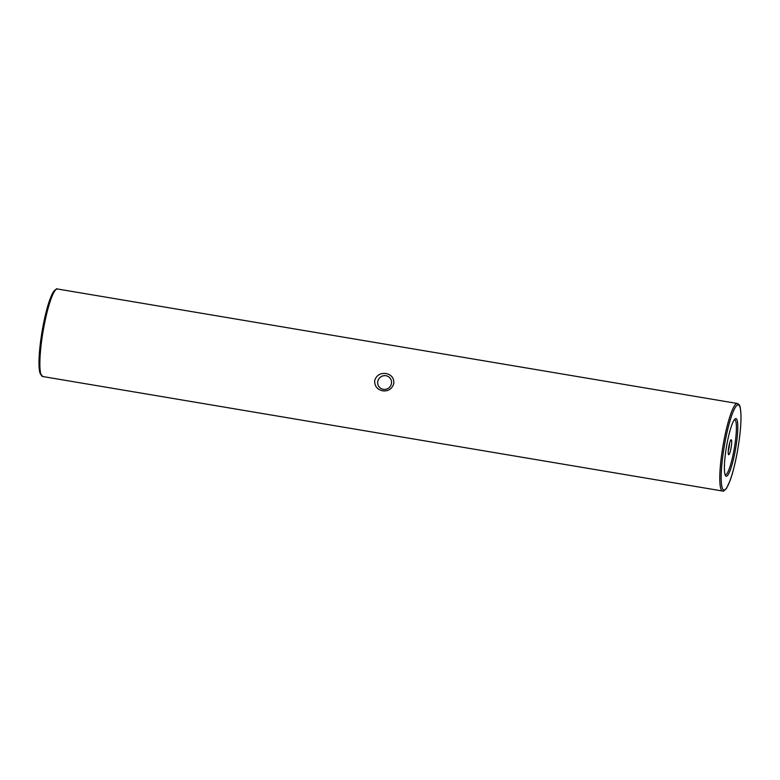 <?xml version="1.0" encoding="UTF-8"?>
<svg xmlns="http://www.w3.org/2000/svg" width="780" height="780" viewBox="0 0 780 780"><rect width="100%" height="100%" fill="white"/><g stroke="black" fill="none" stroke-linecap="round" stroke-linejoin="round"><path stroke-width="1.17" d="M734.877 452.692A29.201 4.66 -80.4 0 1 725.566 475.732A29.201 4.66 -80.4 0 1 727.301 442.202A29.201 4.66 -80.4 0 1 735.13 418.899A29.201 4.66 -80.4 0 1 734.877 452.692M734.448 419.601A28.031 4.475 -80.4 0 1 733.59 452.283A28.031 4.475 -80.4 0 1 725.146 474.844M728.968 445.887A7.595 1.209 -80.4 0 1 731.006 439.832A7.595 1.209 -80.4 0 1 730.938 448.617A7.595 1.209 -80.4 0 1 728.52 454.603A7.595 1.209 -80.4 0 1 728.968 445.887M728.276 450.938A5.84 0.936 99.6 0 0 729.008 448.012A5.84 0.936 99.6 0 0 729.583 443.215M393.793 383.633C391.999 388.996 388.294 391.394 382.678 390.829C377.11 389.503 374.449 386.032 374.692 380.416C376.565 375.18 380.348 372.889 386.041 373.552C391.54 374.78 394.124 378.144 393.793 383.633M383.282 389.327A7.01 6.835 -35.8 0 0 390.293 378.427A7.01 6.835 -35.8 0 0 378.778 378.924A7.01 6.835 -35.8 0 0 383.282 389.327M725.488 439.676A43.212 6.903 99.6 0 0 722.943 489.362A43.212 6.903 99.6 0 0 736.691 455.208A43.212 6.903 99.6 0 0 739.235 405.522A43.212 6.903 99.6 0 0 725.488 439.676M722.582 491.02A44.382 7.088 -80.4 0 1 724.201 439.276A44.382 7.088 -80.4 0 1 737.324 403.484L57.408 288.98A44.382 7.088 99.6 0 0 44.285 324.773A44.382 7.088 99.6 0 0 42.666 376.516L722.582 491.02C722.807 491.751 724.093 490.893 726.453 488.426L729.983 480.889C732.43 474.142 734.672 465.592 736.7 455.237C739.635 439.784 741.058 426.601 741 415.681C740.366 404.401 739.615 404.82 737.324 403.484M41.203 374.946A43.212 6.903 -80.4 0 1 43.3 324.792C46.517 308.539 49.939 297.473 53.557 291.564C55.897 289.117 57.184 288.259 57.408 288.98M42.666 376.516L39.868 372.801C38.064 363.012 39.205 347.002 43.29 324.763"/></g></svg>
